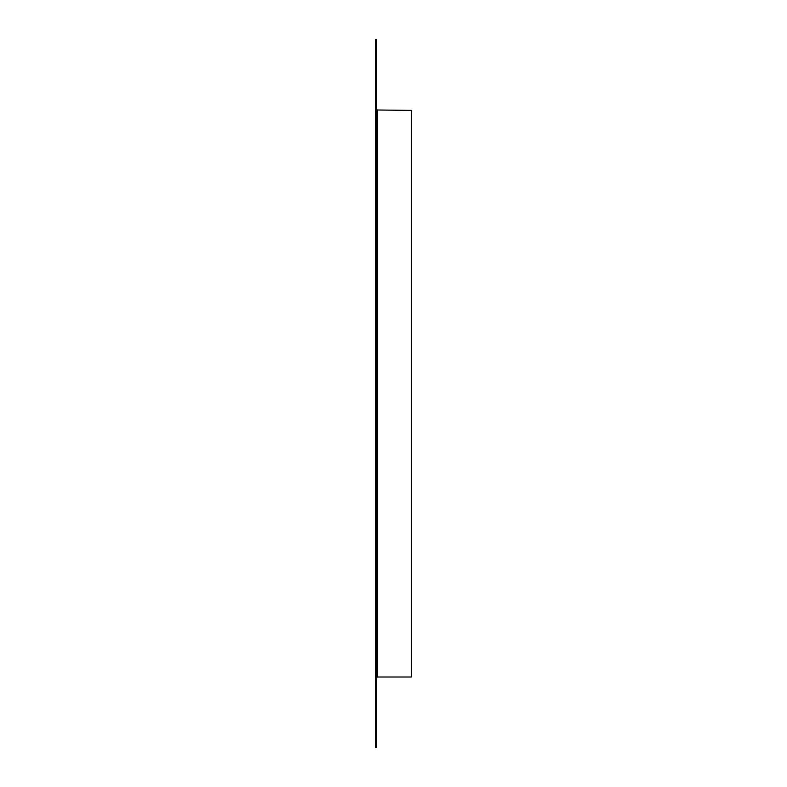 <?xml version="1.0" encoding="UTF-8"?>
<svg xmlns="http://www.w3.org/2000/svg" width="787" height="787" viewBox="0 0 787 787"><rect width="100%" height="100%" fill="white"/><g stroke="black" fill="none" stroke-linecap="round" stroke-linejoin="round"><path stroke-width="1.18" d="M376.304 746.479L376.304 747.65L375.606 747.65L375.606 39.35L376.304 39.35L376.304 746.479L375.606 746.479M376.304 109.993L411.394 110.396L411.394 677.007L377.298 677.007L377.298 109.993L376.304 108.999M376.304 677.007L376.304 678.001L377.298 677.007L376.304 677.007M375.606 40.521L376.304 40.521"/></g></svg>
